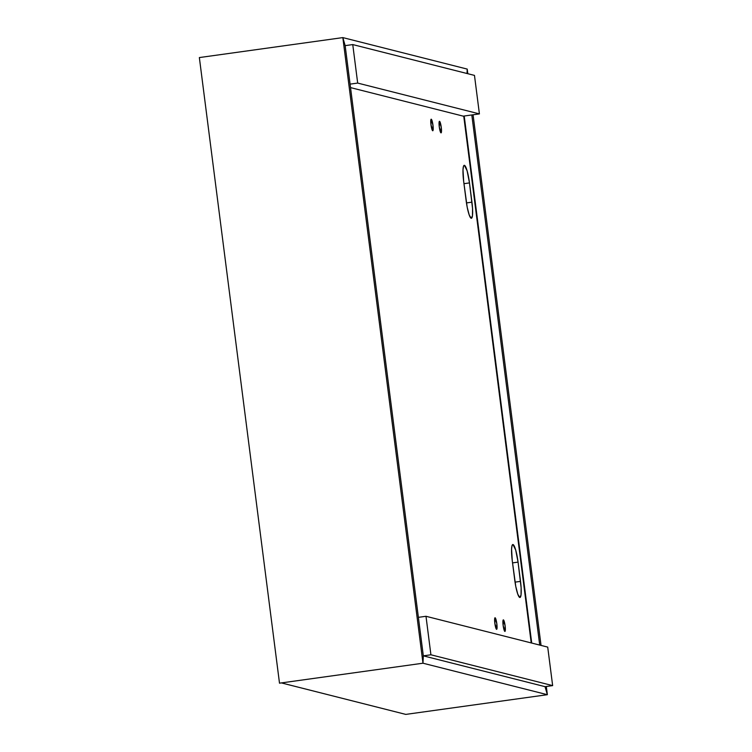 <?xml version="1.0" encoding="UTF-8"?>
<svg xmlns="http://www.w3.org/2000/svg" width="752" height="752" viewBox="0 0 752 752"><rect width="100%" height="100%" fill="white"/><g stroke="black" fill="none" stroke-linecap="round" stroke-linejoin="round"><path stroke-width="1.13" d="M471.805 114.953L539.72 645.084L471.805 114.953M531.72 643.054L464.21 116.015L531.72 643.054M547.362 694.698L546.309 686.491L547.362 694.698L405.779 714.4L547.362 694.698L545.04 686.661L547.362 694.698L405.779 714.4L281.398 682.91L422.981 663.208L342.837 37.6L345.149 45.637L352.754 44.575L345.149 45.637L423.32 655.847L430.915 654.785L552.645 685.608L545.04 686.661L552.645 685.608L547.719 647.105L425.989 616.283L418.385 617.345L425.989 616.283L430.915 654.785L423.32 655.847L422.981 663.208L279.5 683.173L199.355 57.566L279.5 683.173L422.981 663.208L547.362 694.698L422.981 663.208L423.32 655.847L422.981 663.208L281.398 682.91L405.779 714.4L547.362 694.698L545.04 686.661L423.32 655.847L545.04 686.661L547.362 694.698M541.045 645.423L473.064 114.783L541.045 645.423M467.81 73.715L467.218 69.09L467.011 73.508L467.218 69.09L467.81 73.715M474.474 75.397L352.754 44.575L357.679 83.077L350.084 84.13L357.679 83.077L479.409 113.9L463.251 116.146L350.526 87.599L463.251 116.146L479.409 113.9L474.474 75.397L352.754 44.575L357.679 83.077L479.409 113.9L474.474 75.397M430.915 654.785L425.989 616.283L547.719 647.105L552.645 685.608L430.915 654.785M471.946 202.156A17.014 2.782 -97.9 0 1 471.391 218.277A17.014 2.782 -97.9 0 1 471.203 218.268L472.453 215.833L472.547 208.548L469.483 182.915L467.105 170.789L464.426 165.327L463.476 166.333L462.997 169.745L463.674 181.439L467.189 207.195L469.229 215.025L471.203 218.268A17.014 2.782 -97.9 0 1 466.146 200.69L463.674 181.439A17.014 2.782 -97.9 0 1 464.238 165.318A17.014 2.782 -97.9 0 1 469.483 182.915L463.965 183.676L469.483 182.915L471.946 202.156L466.456 202.927L471.946 202.156M520.525 581.371A17.014 2.782 -97.9 0 1 519.97 597.492A17.014 2.782 -97.9 0 1 519.782 597.483L521.033 595.048L521.127 587.763L518.062 562.12L515.684 549.994L512.996 544.542L512.056 545.548L511.576 548.96L512.253 560.654L515.769 586.41L517.808 594.23L519.782 597.483A17.014 2.782 -97.9 0 1 514.725 579.905L512.253 560.654A17.014 2.782 -97.9 0 1 512.808 544.533A17.014 2.782 -97.9 0 1 518.062 562.12L512.544 562.891L518.062 562.12L520.525 581.371L515.035 582.142L520.525 581.371M431.234 119.211L430.981 124.738L432.71 130.763A5.837 0.949 -97.9 0 1 431.009 124.926A5.837 0.949 -97.9 0 1 431.169 119.211A5.837 0.949 -97.9 0 1 431.234 119.211A5.837 0.949 -97.9 0 1 432.945 125.048A5.837 0.949 -97.9 0 1 432.776 130.763A5.837 0.949 -97.9 0 1 432.71 130.763L432.973 125.236L431.234 119.211M439.403 121.326L439.525 121.316A5.837 0.949 -97.9 0 1 441.236 127.144A5.837 0.949 -97.9 0 1 441.067 132.869A5.837 0.949 -97.9 0 1 441.01 132.86L441.264 127.342L439.525 121.316L439.271 126.834L441.01 132.86A5.837 0.949 -97.9 0 1 439.3 127.032A5.837 0.949 -97.9 0 1 439.459 121.307A5.837 0.949 -97.9 0 1 439.525 121.316L439.403 121.335M495.098 617.777L494.844 623.295L496.583 629.321A5.837 0.949 -97.9 0 1 494.872 623.493A5.837 0.949 -97.9 0 1 495.042 617.768A5.837 0.949 -97.9 0 1 495.098 617.777A5.837 0.949 -97.9 0 1 496.809 623.605A5.837 0.949 -97.9 0 1 496.649 629.33A5.837 0.949 -97.9 0 1 496.583 629.321L496.837 623.803L495.098 617.777M503.398 619.874L503.135 625.401L504.874 631.426A5.837 0.949 -97.9 0 1 503.163 625.589A5.837 0.949 -97.9 0 1 503.332 619.874A5.837 0.949 -97.9 0 1 503.398 619.874A5.837 0.949 -97.9 0 1 505.1 625.711A5.837 0.949 -97.9 0 1 504.94 631.426A5.837 0.949 -97.9 0 1 504.874 631.426L505.128 625.899L503.398 619.874M463.73 116.081L531.222 642.932L463.73 116.081M345.149 45.637L423.32 655.847L422.981 663.208L342.837 37.6L345.149 45.637L342.837 37.6L467.218 69.09L467.011 73.508L467.218 69.09L342.837 37.6L201.254 57.302L342.837 37.6L345.149 45.637M199.355 57.566L342.837 37.6L199.355 57.566"/></g></svg>
